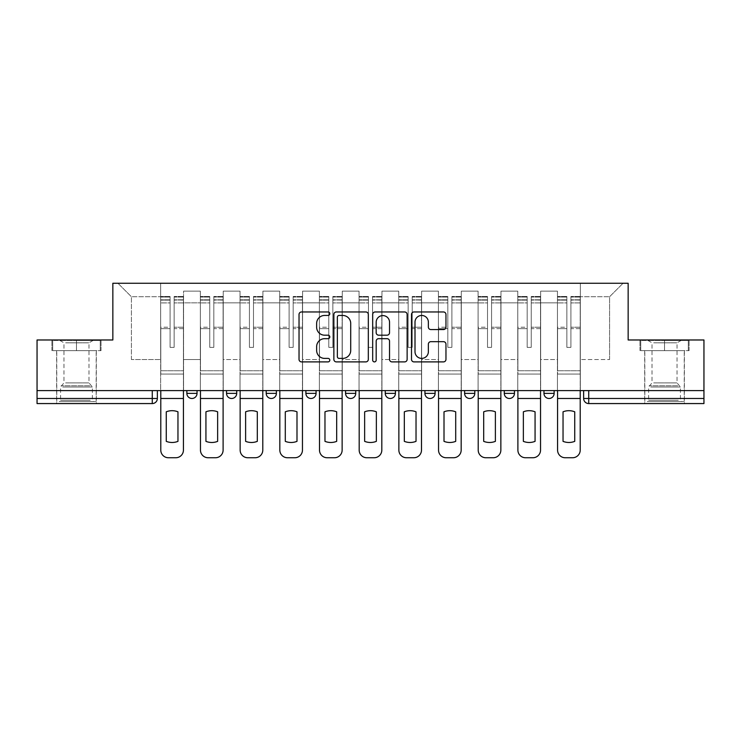 <?xml version="1.0" encoding="UTF-8"?>
<svg xmlns="http://www.w3.org/2000/svg" width="741" height="741" viewBox="0 0 741 741"><rect width="100%" height="100%" fill="white"/><g stroke="black" fill="none" stroke-linecap="round" stroke-linejoin="round"><path stroke-width="0.56" stroke-dasharray="3.71 2.78" d="M329.81 313.712A1.751 1.751 0 0 0 328.059 311.961L301.531 311.961A2.501 2.501 0 0 0 299.031 314.453L299.031 359.394A2.501 2.501 0 0 0 301.531 361.895L328.059 361.895A1.751 1.751 0 0 0 329.81 360.145A1.751 1.751 0 0 0 328.059 358.394L324.623 358.394A7.994 7.994 0 0 1 316.639 350.41L316.639 346.658A7.994 7.994 0 0 1 324.623 338.674L328.059 338.674A1.751 1.751 0 0 0 329.81 336.923A1.751 1.751 0 0 0 328.059 335.182L324.623 335.182A7.994 7.994 0 0 1 316.639 327.189L316.639 323.447A7.994 7.994 0 0 1 324.623 315.453L328.059 315.453A1.751 1.751 0 0 0 329.81 313.712M543.968 390.59L554.138 390.59L543.968 390.59L543.968 393.388A5.085 5.085 0 0 0 549.053 398.482A5.085 5.085 0 0 0 554.138 393.388L543.968 393.388M514.458 390.59L504.288 390.59L514.458 390.59L514.458 393.388A5.085 5.085 0 0 1 509.373 398.482A5.085 5.085 0 0 1 504.288 393.388L514.458 393.388M464.607 390.59L474.786 390.59L464.607 390.59L464.607 393.388A5.085 5.085 0 0 0 469.692 398.482A5.085 5.085 0 0 0 474.786 393.388L464.607 393.388M424.926 390.59L435.106 390.59L424.926 390.59M385.255 390.59L395.425 390.59L385.255 390.59M345.575 390.59L355.745 390.59L345.575 390.59L345.575 393.388L355.745 393.388M316.074 390.59L305.894 390.59L316.074 390.59L316.074 393.388A5.085 5.085 0 0 1 310.979 398.482A5.085 5.085 0 0 1 305.894 393.388L316.074 393.388M266.214 390.59L276.393 390.59L276.393 393.388L266.214 393.388L266.214 390.59L276.393 390.59M226.542 390.59L236.712 390.59L226.542 390.59L226.542 393.388L236.712 393.388A5.085 5.085 0 0 1 231.627 398.482M186.862 390.59L197.032 390.59L186.862 390.59L186.862 393.388L197.032 393.388A5.085 5.085 0 0 1 191.947 398.482M76.471 403.567L56.631 403.567L76.471 403.567M76.471 350.66L51.926 350.66L101.017 350.66L76.471 350.66L76.471 339.98L101.017 339.98L51.926 339.98L76.471 339.98L76.471 350.66L100.257 350.66L52.694 350.66L76.471 350.66L76.471 340.49L100.257 340.49L52.694 340.49L76.471 340.49L76.471 350.66M664.529 403.567L644.689 403.567L664.529 403.567M664.529 350.66L639.983 350.66L689.074 350.66L664.529 350.66L664.529 339.98L689.074 339.98L639.983 339.98L664.529 339.98L664.529 350.66L688.306 350.66L640.743 350.66L664.529 350.66L664.529 340.49L688.306 340.49L640.743 340.49L664.529 340.49L664.529 350.66M703.95 390.59L37.05 390.59L37.05 339.98L112.845 339.98L112.845 283.257L628.155 283.257L628.155 339.98L703.95 339.98L703.95 398.482L583.639 398.482A5.085 5.085 0 0 0 588.734 403.567L703.95 403.567L703.95 398.482M37.05 390.59L152.266 390.59L37.05 390.59L37.05 403.567L152.266 403.567L152.266 398.482L37.05 398.482M183.555 302.847L183.555 359.561L183.555 302.847L200.339 302.847L200.339 291.139L200.339 359.561L200.339 302.847L183.555 302.847M183.555 390.59L183.555 291.139L200.339 291.139L183.555 291.139L183.555 390.59L183.555 374.057L160.667 374.057L183.555 374.057L183.555 390.59L160.667 390.59L160.667 283.257L580.333 283.257L117.93 283.257L160.667 283.257L160.667 359.561L160.667 296.743L131.416 296.743L160.667 296.743L160.667 283.257L160.667 390.59L160.667 374.057L160.667 390.59L183.555 390.59M200.339 390.59L200.339 291.139L183.555 291.139L200.339 291.139L200.339 390.59L200.339 374.057L223.236 374.057L200.339 374.057L200.339 390.59L223.236 390.59L223.236 291.139L223.236 302.847L223.236 291.139L240.019 291.139L240.019 302.847L240.019 291.139L223.236 291.139L223.236 390.59L223.236 374.057L223.236 390.59L200.339 390.59M223.236 359.561L223.236 302.847L223.236 359.561L240.019 359.561L240.019 302.847L240.019 359.561L223.236 359.561M240.019 390.59L240.019 291.139L223.236 291.139L240.019 291.139L240.019 390.59L240.019 374.057L262.907 374.057L240.019 374.057L240.019 390.59L262.907 390.59L262.907 291.139L262.907 302.847L262.907 291.139L279.7 291.139L279.7 302.847L279.7 291.139L262.907 291.139L262.907 390.59L262.907 374.057L262.907 390.59L240.019 390.59M262.907 359.561L262.907 302.847L262.907 359.561L279.7 359.561L279.7 302.847L279.7 359.561L262.907 359.561M279.7 390.59L279.7 291.139L262.907 291.139L279.7 291.139L279.7 390.59L279.7 374.057L302.587 374.057L279.7 374.057L279.7 390.59L302.587 390.59L302.587 291.139L302.587 302.847L302.587 291.139L319.38 291.139L319.38 302.847L319.38 291.139L302.587 291.139L302.587 390.59L302.587 374.057L302.587 390.59L279.7 390.59M302.587 359.561L302.587 302.847L302.587 359.561L319.38 359.561L319.38 302.847L319.38 359.561L302.587 359.561M319.38 390.59L319.38 291.139L302.587 291.139L319.38 291.139L319.38 390.59L319.38 374.057L342.268 374.057L319.38 374.057L319.38 390.59L342.268 390.59L342.268 291.139L342.268 302.847L342.268 291.139L359.052 291.139L359.052 302.847L359.052 291.139L342.268 291.139L342.268 390.59L342.268 374.057L342.268 390.59L319.38 390.59M342.268 359.561L342.268 302.847L342.268 359.561L359.052 359.561L359.052 302.847L359.052 359.561L342.268 359.561M359.052 390.59L359.052 291.139L342.268 291.139L359.052 291.139L359.052 390.59L359.052 374.057L381.948 374.057L359.052 374.057L359.052 390.59L381.948 390.59L381.948 291.139L381.948 302.847L381.948 291.139L398.732 291.139L398.732 302.847L398.732 291.139L381.948 291.139L381.948 390.59L381.948 374.057L381.948 390.59L359.052 390.59M381.948 359.561L381.948 302.847L381.948 359.561L398.732 359.561L398.732 302.847L398.732 359.561L381.948 359.561M398.732 390.59L398.732 291.139L381.948 291.139L398.732 291.139L398.732 390.59L398.732 374.057L421.62 374.057L398.732 374.057L398.732 390.59L421.62 390.59L421.62 291.139L421.62 302.847L421.62 291.139L438.413 291.139L438.413 302.847L438.413 291.139L421.62 291.139L421.62 390.59L421.62 374.057L421.62 390.59L398.732 390.59M421.62 359.561L421.62 302.847L421.62 359.561L438.413 359.561L438.413 302.847L438.413 359.561L421.62 359.561M438.413 390.59L438.413 291.139L421.62 291.139L438.413 291.139L438.413 390.59L438.413 374.057L461.3 374.057L438.413 374.057L438.413 390.59L461.3 390.59L461.3 291.139L461.3 302.847L461.3 291.139L478.093 291.139L478.093 302.847L478.093 291.139L461.3 291.139L461.3 390.59L461.3 374.057L461.3 390.59L438.413 390.59M461.3 359.561L461.3 302.847L461.3 359.561L478.093 359.561L478.093 302.847L478.093 359.561L461.3 359.561M478.093 390.59L478.093 291.139L461.3 291.139L478.093 291.139L478.093 390.59L478.093 374.057L500.981 374.057L478.093 374.057L478.093 390.59L500.981 390.59L500.981 291.139L500.981 302.847L500.981 291.139L517.764 291.139L517.764 302.847L517.764 291.139L500.981 291.139L500.981 390.59L500.981 374.057L500.981 390.59L478.093 390.59M500.981 359.561L500.981 302.847L500.981 359.561L517.764 359.561L517.764 302.847L517.764 359.561L500.981 359.561M517.764 390.59L517.764 291.139L500.981 291.139L517.764 291.139L517.764 390.59L517.764 374.057L540.661 374.057L517.764 374.057L517.764 390.59L540.661 390.59L540.661 291.139L540.661 302.847L540.661 291.139L557.445 291.139L557.445 302.847L557.445 291.139L540.661 291.139L540.661 390.59L540.661 374.057L540.661 390.59L517.764 390.59M540.661 359.561L540.661 302.847L540.661 359.561L557.445 359.561L557.445 302.847L557.445 359.561L540.661 359.561M557.445 390.59L557.445 291.139L540.661 291.139L557.445 291.139L557.445 390.59L557.445 374.057L580.333 374.057L557.445 374.057L557.445 390.59L580.333 390.59L580.333 283.257L623.07 283.257L580.333 283.257L580.333 296.743L609.584 296.743L580.333 296.743L580.333 359.561L580.333 283.257L580.333 390.59L557.445 390.59L580.333 390.59L580.333 374.057L580.333 390.59L557.445 390.59M183.555 359.561L200.339 359.561L183.555 359.561M131.416 359.561L131.416 296.743L131.416 359.561L160.667 359.561L131.416 359.561M609.584 359.561L609.584 296.743L623.07 283.257L609.584 296.743L609.584 359.561L580.333 359.561L609.584 359.561M588.734 390.59L583.639 390.59L588.734 390.59L588.734 403.567M152.266 390.59L157.361 390.59L152.266 390.59L152.266 398.482L157.361 398.482M395.425 393.388L385.255 393.388A5.085 5.085 0 0 0 390.34 398.482M435.106 393.388A5.085 5.085 0 0 1 430.021 398.482A5.085 5.085 0 0 1 424.926 393.388L435.106 393.388M117.93 283.257L131.416 296.743L117.93 283.257M101.017 350.66L101.017 339.98L101.017 350.66M51.926 350.66L51.926 339.98L51.926 350.66M689.074 350.66L689.074 339.98L689.074 350.66M639.983 350.66L639.983 339.98L639.983 350.66M368.314 359.394L368.314 314.453A2.501 2.501 0 0 0 365.822 311.961L336.358 311.961A2.501 2.501 0 0 0 333.867 314.453L333.867 359.394A2.501 2.501 0 0 0 336.358 361.895L365.822 361.895A2.501 2.501 0 0 0 368.314 359.394M339.109 315.453A1.751 1.751 0 0 0 337.359 317.204L337.359 356.653A1.751 1.751 0 0 0 339.109 358.394L342.722 358.394A7.994 7.994 0 0 0 350.715 350.41L350.715 323.447A7.994 7.994 0 0 0 342.722 315.453L339.109 315.453M375.178 311.961L404.642 311.961A2.501 2.501 0 0 1 407.133 314.453L407.133 359.394A2.501 2.501 0 0 1 404.642 361.895L392.035 361.895A2.501 2.501 0 0 1 389.534 359.394L389.534 341.175A2.501 2.501 0 0 0 387.043 338.674L378.679 338.674A2.501 2.501 0 0 0 376.178 341.175L376.178 360.145A1.751 1.751 0 0 1 374.437 361.895A1.751 1.751 0 0 1 372.686 360.145L372.686 314.453A2.501 2.501 0 0 1 375.178 311.961M389.534 322.261A6.678 6.678 0 0 0 382.856 315.583A6.678 6.678 0 0 0 376.178 322.261L376.178 332.681A2.501 2.501 0 0 0 378.679 335.182L387.043 335.182A2.501 2.501 0 0 0 389.534 332.681L389.534 322.261M430.854 329.56L443.461 329.56A2.501 2.501 0 0 0 445.962 327.068L445.962 314.453A2.501 2.501 0 0 0 443.461 311.961L414.006 311.961A2.501 2.501 0 0 0 411.505 314.453L411.505 359.394A2.501 2.501 0 0 0 414.006 361.895L443.461 361.895A2.501 2.501 0 0 0 445.962 359.394L445.962 344.167A2.501 2.501 0 0 0 443.461 341.666L430.854 341.666A2.501 2.501 0 0 0 428.363 344.167L428.363 351.716A6.678 6.678 0 0 1 421.685 358.394A6.678 6.678 0 0 1 415.006 351.716L415.006 322.131A6.678 6.678 0 0 1 421.685 315.453A6.678 6.678 0 0 1 428.363 322.131L428.363 327.068A2.501 2.501 0 0 0 430.854 329.56M183.425 390.59L183.425 299.79L174.144 300.142L174.144 315.055L174.144 296.483L174.144 347.353L170.078 347.353L170.078 299.79L170.078 327.216L160.788 327.216L160.788 374.057L160.788 327.216L170.078 327.216L170.078 296.483L170.078 328.652L160.788 328.652L160.788 370.75L160.788 328.652L170.078 328.652L170.078 296.483L170.078 347.353L174.144 347.353L174.144 299.79L183.425 300.142L183.425 315.055L183.425 296.483L183.425 450.111A7.632 7.632 -30.3 0 1 175.793 457.743L168.42 457.743A7.632 7.632 149.7 0 1 160.788 450.111L160.788 390.59M183.425 328.652L174.144 328.652L174.144 347.353L174.144 328.652L183.425 328.652L183.425 370.75L160.788 370.75L183.425 370.75L183.425 328.652M160.788 300.012L170.078 300.012L160.788 300.012M177.96 441.358A15.774 15.774 -30.3 0 1 166.262 441.358L166.262 411.811A15.774 15.774 149.7 0 1 177.96 411.811L177.96 441.358M160.788 296.928L170.078 296.928L160.788 296.928M170.078 328.652L170.078 347.353L170.078 328.652M174.144 347.353L170.078 347.353L170.078 302.912L160.788 302.912L170.078 302.912L160.788 302.912L170.078 302.912L170.078 347.353L174.144 347.353L174.144 302.912L174.144 347.353L170.078 347.353L174.144 347.353L174.144 327.216L174.144 347.353L170.078 347.353L170.078 327.216L170.078 347.353L174.144 347.353M183.425 398.482L183.425 302.912L183.425 398.482L160.788 398.482M183.425 327.216L174.144 327.216L183.425 327.216L183.425 374.057L160.788 374.057L183.425 374.057L183.425 327.216M61.605 401.529L93.644 401.529L61.605 401.529M90.245 400.26L60.577 400.26L90.245 400.26M62.161 340.49L93.005 340.49L62.161 340.49M65.634 342.805L88.994 342.805L65.634 342.805M65.634 382.893L88.994 382.893L65.634 382.893M59.4 401.529L96.182 401.529L59.4 401.529M59.4 350.66L96.182 350.66L59.4 350.66M100.257 350.66L100.257 340.49L100.257 350.66M52.694 350.66L52.694 340.49L52.694 350.66M649.653 401.529L681.692 401.529L649.653 401.529M678.293 400.26L648.625 400.26L678.293 400.26M650.209 340.49L681.062 340.49L650.209 340.49M653.682 342.805L677.042 342.805L653.682 342.805M653.682 382.893L677.042 382.893L653.682 382.893M647.458 401.529L684.239 401.529L647.458 401.529M647.458 350.66L684.239 350.66L647.458 350.66M688.306 350.66L688.306 340.49L688.306 350.66M640.743 350.66L640.743 340.49L640.743 350.66M223.106 390.59L223.106 299.79L213.825 300.142L213.825 315.055L213.825 296.483L213.825 347.353L209.749 347.353L209.749 299.79L209.749 327.216L200.468 327.216L200.468 374.057L200.468 327.216L209.749 327.216L209.749 296.483L209.749 328.652L200.468 328.652L200.468 370.75L200.468 328.652L209.749 328.652L209.749 296.483L209.749 347.353L213.825 347.353L213.825 299.79L223.106 300.142L223.106 315.055L223.106 296.483L223.106 450.111A7.632 7.632 -30.3 0 1 215.474 457.743L208.101 457.743A7.632 7.632 149.7 0 1 200.468 450.111L200.468 390.59M223.106 328.652L213.825 328.652L213.825 347.353L213.825 328.652L223.106 328.652L223.106 370.75L200.468 370.75L223.106 370.75L223.106 328.652M200.468 300.012L209.749 300.012L200.468 300.012M217.641 441.358A15.774 15.774 -30.3 0 1 205.933 441.358L205.933 411.811A15.774 15.774 149.7 0 1 217.641 411.811L217.641 441.358M200.468 296.928L209.749 296.928L200.468 296.928M209.749 328.652L209.749 347.353L209.749 328.652M213.825 347.353L209.749 347.353L209.749 302.912L200.468 302.912L209.749 302.912L200.468 302.912L209.749 302.912L209.749 347.353L213.825 347.353L213.825 302.912L213.825 347.353L209.749 347.353L213.825 347.353L213.825 327.216L213.825 347.353L209.749 347.353L209.749 327.216L209.749 347.353L213.825 347.353M223.106 398.482L223.106 302.912L223.106 398.482L200.468 398.482M223.106 327.216L213.825 327.216L223.106 327.216L223.106 374.057L200.468 374.057L223.106 374.057L223.106 327.216M262.786 390.59L262.786 299.79L253.496 300.142L253.496 315.055L253.496 296.483L253.496 347.353L249.43 347.353L249.43 299.79L249.43 327.216L240.149 327.216L240.149 374.057L240.149 327.216L249.43 327.216L249.43 296.483L249.43 328.652L240.149 328.652L240.149 370.75L240.149 328.652L249.43 328.652L249.43 296.483L249.43 347.353L253.496 347.353L253.496 299.79L262.786 300.142L262.786 315.055L262.786 296.483L262.786 450.111A7.632 7.632 -30.3 0 1 255.154 457.743L247.781 457.743A7.632 7.632 149.7 0 1 240.149 450.111L240.149 390.59M262.786 328.652L253.496 328.652L253.496 347.353L253.496 328.652L262.786 328.652L262.786 370.75L240.149 370.75L262.786 370.75L262.786 328.652M240.149 300.012L249.43 300.012L240.149 300.012M257.312 441.358A15.774 15.774 -30.3 0 1 245.614 441.358L245.614 411.811A15.774 15.774 149.7 0 1 257.312 411.811L257.312 441.358M240.149 296.928L249.43 296.928L240.149 296.928M249.43 328.652L249.43 347.353L249.43 328.652M253.496 347.353L249.43 347.353L249.43 302.912L240.149 302.912L249.43 302.912L240.149 302.912L249.43 302.912L249.43 347.353L253.496 347.353L253.496 302.912L253.496 347.353L249.43 347.353L253.496 347.353L253.496 327.216L253.496 347.353L249.43 347.353L249.43 327.216L249.43 347.353L253.496 347.353M262.786 398.482L262.786 302.912L262.786 398.482L240.149 398.482M262.786 327.216L253.496 327.216L262.786 327.216L262.786 374.057L240.149 374.057L262.786 374.057L262.786 327.216M302.458 390.59L302.458 299.79L293.177 300.142L293.177 315.055L293.177 296.483L293.177 347.353L289.11 347.353L289.11 299.79L289.11 327.216L279.829 327.216L279.829 374.057L279.829 327.216L289.11 327.216L289.11 296.483L289.11 328.652L279.829 328.652L279.829 370.75L279.829 328.652L289.11 328.652L289.11 296.483L289.11 347.353L293.177 347.353L293.177 299.79L302.458 300.142L302.458 315.055L302.458 296.483L302.458 450.111A7.632 7.632 -30.3 0 1 294.835 457.743L287.452 457.743A7.632 7.632 149.7 0 1 279.829 450.111L279.829 390.59M302.458 328.652L293.177 328.652L293.177 347.353L293.177 328.652L302.458 328.652L302.458 370.75L279.829 370.75L302.458 370.75L302.458 328.652M279.829 300.012L289.11 300.012L279.829 300.012M296.993 441.358A15.774 15.774 -30.3 0 1 285.294 441.358L285.294 411.811A15.774 15.774 149.7 0 1 296.993 411.811L296.993 441.358M279.829 296.928L289.11 296.928L279.829 296.928M289.11 328.652L289.11 347.353L289.11 328.652M293.177 347.353L289.11 347.353L289.11 302.912L279.829 302.912L289.11 302.912L279.829 302.912L289.11 302.912L289.11 347.353L293.177 347.353L293.177 302.912L293.177 347.353L289.11 347.353L293.177 347.353L293.177 327.216L293.177 347.353L289.11 347.353L289.11 327.216L289.11 347.353L293.177 347.353M302.458 398.482L302.458 302.912L302.458 398.482L279.829 398.482M302.458 327.216L293.177 327.216L302.458 327.216L302.458 374.057L279.829 374.057L302.458 374.057L302.458 327.216M342.138 390.59L342.138 299.79L332.857 300.142L332.857 315.055L332.857 296.483L332.857 347.353L328.791 347.353L328.791 299.79L328.791 327.216L319.501 327.216L319.501 374.057L319.501 327.216L328.791 327.216L328.791 296.483L328.791 328.652L319.501 328.652L319.501 370.75L319.501 328.652L328.791 328.652L328.791 296.483L328.791 347.353L332.857 347.353L332.857 299.79L342.138 300.142L342.138 315.055L342.138 296.483L342.138 450.111A7.632 7.632 -30.3 0 1 334.506 457.743L327.133 457.743A7.632 7.632 149.7 0 1 319.501 450.111L319.501 390.59M342.138 328.652L332.857 328.652L332.857 347.353L332.857 328.652L342.138 328.652L342.138 370.75L319.501 370.75L342.138 370.75L342.138 328.652M319.501 300.012L328.791 300.012L319.501 300.012M336.673 441.358A15.774 15.774 -30.3 0 1 324.975 441.358L324.975 411.811A15.774 15.774 149.7 0 1 336.673 411.811L336.673 441.358M319.501 296.928L328.791 296.928L319.501 296.928M328.791 328.652L328.791 347.353L328.791 328.652M332.857 347.353L328.791 347.353L328.791 302.912L319.501 302.912L328.791 302.912L319.501 302.912L328.791 302.912L328.791 347.353L332.857 347.353L332.857 302.912L332.857 347.353L328.791 347.353L332.857 347.353L332.857 327.216L332.857 347.353L328.791 347.353L328.791 327.216L328.791 347.353L332.857 347.353M342.138 398.482L342.138 302.912L342.138 398.482L319.501 398.482M342.138 327.216L332.857 327.216L342.138 327.216L342.138 374.057L319.501 374.057L342.138 374.057L342.138 327.216M381.819 390.59L381.819 299.79L372.538 300.142L372.538 315.055L372.538 296.483L372.538 347.353L368.462 347.353L368.462 299.79L368.462 327.216L359.181 327.216L359.181 374.057L359.181 327.216L368.462 327.216L368.462 296.483L368.462 328.652L359.181 328.652L359.181 370.75L359.181 328.652L368.462 328.652L368.462 296.483L368.462 347.353L372.538 347.353L372.538 299.79L381.819 300.142L381.819 315.055L381.819 296.483L381.819 450.111A7.632 7.632 -30.3 0 1 374.186 457.743L366.814 457.743A7.632 7.632 149.7 0 1 359.181 450.111L359.181 390.59M381.819 328.652L372.538 328.652L372.538 347.353L372.538 328.652L381.819 328.652L381.819 370.75L359.181 370.75L381.819 370.75L381.819 328.652M359.181 300.012L368.462 300.012L359.181 300.012M376.354 441.358A15.774 15.774 -30.3 0 1 364.646 441.358L364.646 411.811A15.774 15.774 149.7 0 1 376.354 411.811L376.354 441.358M359.181 296.928L368.462 296.928L359.181 296.928M368.462 328.652L368.462 347.353L368.462 328.652M372.538 347.353L368.462 347.353L368.462 302.912L359.181 302.912L368.462 302.912L359.181 302.912L368.462 302.912L368.462 347.353L372.538 347.353L372.538 302.912L372.538 347.353L368.462 347.353L372.538 347.353L372.538 327.216L372.538 347.353L368.462 347.353L368.462 327.216L368.462 347.353L372.538 347.353M381.819 398.482L381.819 302.912L381.819 398.482L359.181 398.482M381.819 327.216L372.538 327.216L381.819 327.216L381.819 374.057L359.181 374.057L381.819 374.057L381.819 327.216M421.499 390.59L421.499 299.79L412.209 300.142L412.209 315.055L412.209 296.483L412.209 347.353L408.143 347.353L408.143 299.79L408.143 327.216L398.862 327.216L398.862 374.057L398.862 327.216L408.143 327.216L408.143 296.483L408.143 328.652L398.862 328.652L398.862 370.75L398.862 328.652L408.143 328.652L408.143 296.483L408.143 347.353L412.209 347.353L412.209 299.79L421.499 300.142L421.499 315.055L421.499 296.483L421.499 450.111A7.632 7.632 -30.3 0 1 413.867 457.743L406.494 457.743A7.632 7.632 149.7 0 1 398.862 450.111L398.862 390.59M421.499 328.652L412.209 328.652L412.209 347.353L412.209 328.652L421.499 328.652L421.499 370.75L398.862 370.75L421.499 370.75L421.499 328.652M398.862 300.012L408.143 300.012L398.862 300.012M416.025 441.358A15.774 15.774 -30.3 0 1 404.327 441.358L404.327 411.811A15.774 15.774 149.7 0 1 416.025 411.811L416.025 441.358M398.862 296.928L408.143 296.928L398.862 296.928M408.143 328.652L408.143 347.353L408.143 328.652M412.209 347.353L408.143 347.353L408.143 302.912L398.862 302.912L408.143 302.912L398.862 302.912L408.143 302.912L408.143 347.353L412.209 347.353L412.209 302.912L412.209 347.353L408.143 347.353L412.209 347.353L412.209 327.216L412.209 347.353L408.143 347.353L408.143 327.216L408.143 347.353L412.209 347.353M421.499 398.482L421.499 302.912L421.499 398.482L398.862 398.482M421.499 327.216L412.209 327.216L421.499 327.216L421.499 374.057L398.862 374.057L421.499 374.057L421.499 327.216M461.171 390.59L461.171 299.79L451.89 300.142L451.89 315.055L451.89 296.483L451.89 347.353L447.823 347.353L447.823 299.79L447.823 327.216L438.542 327.216L438.542 374.057L438.542 327.216L447.823 327.216L447.823 296.483L447.823 328.652L438.542 328.652L438.542 370.75L438.542 328.652L447.823 328.652L447.823 296.483L447.823 347.353L451.89 347.353L451.89 299.79L461.171 300.142L461.171 315.055L461.171 296.483L461.171 450.111A7.632 7.632 -30.3 0 1 453.548 457.743L446.165 457.743A7.632 7.632 149.7 0 1 438.542 450.111L438.542 390.59M461.171 328.652L451.89 328.652L451.89 347.353L451.89 328.652L461.171 328.652L461.171 370.75L438.542 370.75L461.171 370.75L461.171 328.652M438.542 300.012L447.823 300.012L438.542 300.012M455.706 441.358A15.774 15.774 -30.3 0 1 444.007 441.358L444.007 411.811A15.774 15.774 149.7 0 1 455.706 411.811L455.706 441.358M438.542 296.928L447.823 296.928L438.542 296.928M447.823 328.652L447.823 347.353L447.823 328.652M451.89 347.353L447.823 347.353L447.823 302.912L438.542 302.912L447.823 302.912L438.542 302.912L447.823 302.912L447.823 347.353L451.89 347.353L451.89 302.912L451.89 347.353L447.823 347.353L451.89 347.353L451.89 327.216L451.89 347.353L447.823 347.353L447.823 327.216L447.823 347.353L451.89 347.353M461.171 398.482L461.171 302.912L461.171 398.482L438.542 398.482M461.171 327.216L451.89 327.216L461.171 327.216L461.171 374.057L438.542 374.057L461.171 374.057L461.171 327.216M500.851 390.59L500.851 299.79L491.57 300.142L491.57 315.055L491.57 296.483L491.57 347.353L487.504 347.353L487.504 299.79L487.504 327.216L478.214 327.216L478.214 374.057L478.214 327.216L487.504 327.216L487.504 296.483L487.504 328.652L478.214 328.652L478.214 370.75L478.214 328.652L487.504 328.652L487.504 296.483L487.504 347.353L491.57 347.353L491.57 299.79L500.851 300.142L500.851 315.055L500.851 296.483L500.851 450.111A7.632 7.632 -30.3 0 1 493.219 457.743L485.846 457.743A7.632 7.632 149.7 0 1 478.214 450.111L478.214 390.59M500.851 328.652L491.57 328.652L491.57 347.353L491.57 328.652L500.851 328.652L500.851 370.75L478.214 370.75L500.851 370.75L500.851 328.652M478.214 300.012L487.504 300.012L478.214 300.012M495.386 441.358A15.774 15.774 -30.3 0 1 483.688 441.358L483.688 411.811A15.774 15.774 149.7 0 1 495.386 411.811L495.386 441.358M478.214 296.928L487.504 296.928L478.214 296.928M487.504 328.652L487.504 347.353L487.504 328.652M491.57 347.353L487.504 347.353L487.504 302.912L478.214 302.912L487.504 302.912L478.214 302.912L487.504 302.912L487.504 347.353L491.57 347.353L491.57 302.912L491.57 347.353L487.504 347.353L491.57 347.353L491.57 327.216L491.57 347.353L487.504 347.353L487.504 327.216L487.504 347.353L491.57 347.353M500.851 398.482L500.851 302.912L500.851 398.482L478.214 398.482M500.851 327.216L491.57 327.216L500.851 327.216L500.851 374.057L478.214 374.057L500.851 374.057L500.851 327.216M540.532 390.59L540.532 299.79L531.251 300.142L531.251 315.055L531.251 296.483L531.251 347.353L527.175 347.353L527.175 299.79L527.175 327.216L517.894 327.216L517.894 374.057L517.894 327.216L527.175 327.216L527.175 296.483L527.175 328.652L517.894 328.652L517.894 370.75L517.894 328.652L527.175 328.652L527.175 296.483L527.175 347.353L531.251 347.353L531.251 299.79L540.532 300.142L540.532 315.055L540.532 296.483L540.532 450.111A7.632 7.632 -30.3 0 1 532.899 457.743L525.526 457.743A7.632 7.632 149.7 0 1 517.894 450.111L517.894 390.59M540.532 328.652L531.251 328.652L531.251 347.353L531.251 328.652L540.532 328.652L540.532 370.75L517.894 370.75L540.532 370.75L540.532 328.652M517.894 300.012L527.175 300.012L517.894 300.012M535.067 441.358A15.774 15.774 -30.3 0 1 523.359 441.358L523.359 411.811A15.774 15.774 149.7 0 1 535.067 411.811L535.067 441.358M517.894 296.928L527.175 296.928L517.894 296.928M527.175 328.652L527.175 347.353L527.175 328.652M531.251 347.353L527.175 347.353L527.175 302.912L517.894 302.912L527.175 302.912L517.894 302.912L527.175 302.912L527.175 347.353L531.251 347.353L531.251 302.912L531.251 347.353L527.175 347.353L531.251 347.353L531.251 327.216L531.251 347.353L527.175 347.353L527.175 327.216L527.175 347.353L531.251 347.353M540.532 398.482L540.532 302.912L540.532 398.482L517.894 398.482M540.532 327.216L531.251 327.216L540.532 327.216L540.532 374.057L517.894 374.057L540.532 374.057L540.532 327.216M580.212 390.59L580.212 299.79L570.922 300.142L570.922 315.055L570.922 296.483L570.922 347.353L566.856 347.353L566.856 299.79L566.856 327.216L557.575 327.216L557.575 374.057L557.575 327.216L566.856 327.216L566.856 296.483L566.856 328.652L557.575 328.652L557.575 370.75L557.575 328.652L566.856 328.652L566.856 296.483L566.856 347.353L570.922 347.353L570.922 299.79L580.212 300.142L580.212 315.055L580.212 296.483L580.212 450.111A7.632 7.632 -30.3 0 1 572.58 457.743L565.207 457.743A7.632 7.632 149.7 0 1 557.575 450.111L557.575 390.59M580.212 328.652L570.922 328.652L570.922 347.353L570.922 328.652L580.212 328.652L580.212 370.75L557.575 370.75L580.212 370.75L580.212 328.652M557.575 300.012L566.856 300.012L557.575 300.012M574.738 441.358A15.774 15.774 -30.3 0 1 563.04 441.358L563.04 411.811A15.774 15.774 149.7 0 1 574.738 411.811L574.738 441.358M557.575 296.928L566.856 296.928L557.575 296.928M566.856 328.652L566.856 347.353L566.856 328.652M570.922 347.353L566.856 347.353L566.856 302.912L557.575 302.912L566.856 302.912L557.575 302.912L566.856 302.912L566.856 347.353L570.922 347.353L570.922 302.912L570.922 347.353L566.856 347.353L570.922 347.353L570.922 327.216L570.922 347.353L566.856 347.353L566.856 327.216L566.856 347.353L570.922 347.353M580.212 398.482L580.212 302.912L580.212 398.482L557.575 398.482M580.212 327.216L570.922 327.216L580.212 327.216L580.212 374.057L557.575 374.057L580.212 374.057L580.212 327.216M557.445 302.847L540.661 302.847L557.445 302.847M517.764 302.847L500.981 302.847L517.764 302.847M478.093 302.847L461.3 302.847L478.093 302.847M438.413 302.847L421.62 302.847L438.413 302.847M398.732 302.847L381.948 302.847L398.732 302.847M359.052 302.847L342.268 302.847L359.052 302.847M319.38 302.847L302.587 302.847L319.38 302.847M279.7 302.847L262.907 302.847L279.7 302.847M240.019 302.847L223.236 302.847L240.019 302.847M170.078 300.142L160.788 300.142L170.078 300.142M183.425 296.928L174.144 296.928L183.425 296.928M183.425 302.912L174.144 302.912L183.425 302.912M170.078 297.067L160.788 297.067L170.078 297.067M183.425 297.067L174.144 297.067L183.425 297.067M183.425 300.012L174.144 300.012L183.425 300.012M62.707 387.006L92.375 387.006L62.707 387.006M89.791 385.746L61.095 385.746L89.791 385.746M650.755 387.006L680.423 387.006L650.755 387.006M677.839 385.746L649.153 385.746L677.839 385.746M209.749 300.142L200.468 300.142L209.749 300.142M223.106 296.928L213.825 296.928L223.106 296.928M223.106 302.912L213.825 302.912L223.106 302.912M209.749 297.067L200.468 297.067L209.749 297.067M223.106 297.067L213.825 297.067L223.106 297.067M223.106 300.012L213.825 300.012L223.106 300.012M249.43 300.142L240.149 300.142L249.43 300.142M262.786 296.928L253.496 296.928L262.786 296.928M262.786 302.912L253.496 302.912L262.786 302.912M249.43 297.067L240.149 297.067L249.43 297.067M262.786 297.067L253.496 297.067L262.786 297.067M262.786 300.012L253.496 300.012L262.786 300.012M289.11 300.142L279.829 300.142L289.11 300.142M302.458 296.928L293.177 296.928L302.458 296.928M302.458 302.912L293.177 302.912L302.458 302.912M289.11 297.067L279.829 297.067L289.11 297.067M302.458 297.067L293.177 297.067L302.458 297.067M302.458 300.012L293.177 300.012L302.458 300.012M328.791 300.142L319.501 300.142L328.791 300.142M342.138 296.928L332.857 296.928L342.138 296.928M342.138 302.912L332.857 302.912L342.138 302.912M328.791 297.067L319.501 297.067L328.791 297.067M342.138 297.067L332.857 297.067L342.138 297.067M342.138 300.012L332.857 300.012L342.138 300.012M368.462 300.142L359.181 300.142L368.462 300.142M381.819 296.928L372.538 296.928L381.819 296.928M381.819 302.912L372.538 302.912L381.819 302.912M368.462 297.067L359.181 297.067L368.462 297.067M381.819 297.067L372.538 297.067L381.819 297.067M381.819 300.012L372.538 300.012L381.819 300.012M408.143 300.142L398.862 300.142L408.143 300.142M421.499 296.928L412.209 296.928L421.499 296.928M421.499 302.912L412.209 302.912L421.499 302.912M408.143 297.067L398.862 297.067L408.143 297.067M421.499 297.067L412.209 297.067L421.499 297.067M421.499 300.012L412.209 300.012L421.499 300.012M447.823 300.142L438.542 300.142L447.823 300.142M461.171 296.928L451.89 296.928L461.171 296.928M461.171 302.912L451.89 302.912L461.171 302.912M447.823 297.067L438.542 297.067L447.823 297.067M461.171 297.067L451.89 297.067L461.171 297.067M461.171 300.012L451.89 300.012L461.171 300.012M487.504 300.142L478.214 300.142L487.504 300.142M500.851 296.928L491.57 296.928L500.851 296.928M500.851 302.912L491.57 302.912L500.851 302.912M487.504 297.067L478.214 297.067L487.504 297.067M500.851 297.067L491.57 297.067L500.851 297.067M500.851 300.012L491.57 300.012L500.851 300.012M527.175 300.142L517.894 300.142L527.175 300.142M540.532 296.928L531.251 296.928L540.532 296.928M540.532 302.912L531.251 302.912L540.532 302.912M527.175 297.067L517.894 297.067L527.175 297.067M540.532 297.067L531.251 297.067L540.532 297.067M540.532 300.012L531.251 300.012L540.532 300.012M566.856 300.142L557.575 300.142L566.856 300.142M580.212 296.928L570.922 296.928L580.212 296.928M580.212 302.912L570.922 302.912L580.212 302.912M566.856 297.067L557.575 297.067L566.856 297.067M580.212 297.067L570.922 297.067L580.212 297.067M580.212 300.012L570.922 300.012L580.212 300.012M56.631 350.66L56.631 403.567M644.689 350.66L644.689 403.567M684.369 350.66L684.369 403.567M96.311 350.66L96.311 403.567M183.425 296.483L174.144 296.483L183.425 296.483M170.078 299.79L160.788 299.79L170.078 299.79M170.078 296.483L160.788 296.483L170.078 296.483M183.425 299.79L174.144 299.79L183.425 299.79M93.005 340.49L88.994 342.805L88.994 382.893L92.375 387.006L92.375 400.26L93.644 401.529M56.761 401.529L56.761 350.66M96.182 401.529L96.182 350.66M59.938 340.49L63.958 342.805L63.958 382.893L60.577 387.006L60.577 400.26L59.308 401.529M681.062 340.49L677.042 342.805L677.042 382.893L680.423 387.006L680.423 400.26L681.692 401.529M644.818 401.529L644.818 350.66M684.239 401.529L684.239 350.66M647.995 340.49L652.006 342.805L652.006 382.893L648.625 387.006L648.625 400.26L647.356 401.529M223.106 296.483L213.825 296.483L223.106 296.483M209.749 299.79L200.468 299.79L209.749 299.79M209.749 296.483L200.468 296.483L209.749 296.483M223.106 299.79L213.825 299.79L223.106 299.79M262.786 296.483L253.496 296.483L262.786 296.483M249.43 299.79L240.149 299.79L249.43 299.79M249.43 296.483L240.149 296.483L249.43 296.483M262.786 299.79L253.496 299.79L262.786 299.79M302.458 296.483L293.177 296.483L302.458 296.483M289.11 299.79L279.829 299.79L289.11 299.79M289.11 296.483L279.829 296.483L289.11 296.483M302.458 299.79L293.177 299.79L302.458 299.79M342.138 296.483L332.857 296.483L342.138 296.483M328.791 299.79L319.501 299.79L328.791 299.79M328.791 296.483L319.501 296.483L328.791 296.483M342.138 299.79L332.857 299.79L342.138 299.79M381.819 296.483L372.538 296.483L381.819 296.483M368.462 299.79L359.181 299.79L368.462 299.79M368.462 296.483L359.181 296.483L368.462 296.483M381.819 299.79L372.538 299.79L381.819 299.79M421.499 296.483L412.209 296.483L421.499 296.483M408.143 299.79L398.862 299.79L408.143 299.79M408.143 296.483L398.862 296.483L408.143 296.483M421.499 299.79L412.209 299.79L421.499 299.79M461.171 296.483L451.89 296.483L461.171 296.483M447.823 299.79L438.542 299.79L447.823 299.79M447.823 296.483L438.542 296.483L447.823 296.483M461.171 299.79L451.89 299.79L461.171 299.79M500.851 296.483L491.57 296.483L500.851 296.483M487.504 299.79L478.214 299.79L487.504 299.79M487.504 296.483L478.214 296.483L487.504 296.483M500.851 299.79L491.57 299.79L500.851 299.79M540.532 296.483L531.251 296.483L540.532 296.483M527.175 299.79L517.894 299.79L527.175 299.79M527.175 296.483L517.894 296.483L527.175 296.483M540.532 299.79L531.251 299.79L540.532 299.79M580.212 296.483L570.922 296.483L580.212 296.483M566.856 299.79L557.575 299.79L566.856 299.79M566.856 296.483L557.575 296.483L566.856 296.483M580.212 299.79L570.922 299.79L580.212 299.79"/><path stroke-width="1.11" d="M329.81 313.712A1.751 1.751 0 0 0 328.059 311.961L301.531 311.961A2.501 2.501 0 0 0 299.031 314.453L299.031 359.394A2.501 2.501 0 0 0 301.531 361.895L328.059 361.895A1.751 1.751 0 0 0 329.81 360.145A1.751 1.751 0 0 0 328.059 358.394L324.623 358.394A7.994 7.994 0 0 1 316.639 350.41L316.639 346.658A7.994 7.994 0 0 1 324.623 338.674L328.059 338.674A1.751 1.751 0 0 0 329.81 336.923A1.751 1.751 0 0 0 328.059 335.182L324.623 335.182A7.994 7.994 0 0 1 316.639 327.189L316.639 323.447A7.994 7.994 0 0 1 324.623 315.453L328.059 315.453A1.751 1.751 0 0 0 329.81 313.712M504.288 390.59L504.288 393.388L514.458 393.388A5.085 5.085 0 0 1 509.373 398.482A5.085 5.085 0 0 1 504.288 393.388L504.288 390.59M424.926 390.59L424.926 393.388L435.106 393.388A5.085 5.085 0 0 1 430.021 398.482A5.085 5.085 0 0 1 424.926 393.388L424.926 390.59M385.255 390.59L385.255 393.388L395.425 393.388A5.085 5.085 0 0 1 390.34 398.482A5.085 5.085 0 0 1 385.255 393.388L385.255 390.59M305.894 390.59L305.894 393.388L316.074 393.388A5.085 5.085 0 0 1 310.979 398.482A5.085 5.085 0 0 1 305.894 393.388L305.894 390.59M443.461 329.56A2.501 2.501 0 0 0 445.962 327.068L445.962 314.453A2.501 2.501 0 0 0 443.461 311.961L414.006 311.961A2.501 2.501 0 0 0 411.505 314.453L411.505 359.394A2.501 2.501 0 0 0 414.006 361.895L443.461 361.895A2.501 2.501 0 0 0 445.962 359.394L445.962 344.167A2.501 2.501 0 0 0 443.461 341.666L430.854 341.666A2.501 2.501 0 0 0 428.363 344.167L428.363 351.716A6.678 6.678 0 0 1 421.685 358.394A6.678 6.678 0 0 1 415.006 351.716L415.006 322.131A6.678 6.678 0 0 1 421.685 315.453A6.678 6.678 0 0 1 428.363 322.131L428.363 327.068A2.501 2.501 0 0 0 430.854 329.56L443.461 329.56M37.05 390.59L37.05 339.98L112.845 339.98L112.845 283.257L628.155 283.257L628.155 339.98L703.95 339.98L703.95 390.59L37.05 390.59L37.05 398.482L157.361 398.482L157.361 390.59L157.361 398.482A5.085 5.085 0 0 1 152.266 403.567L37.05 403.567L37.05 398.482M368.314 314.453A2.501 2.501 0 0 0 365.822 311.961L336.358 311.961A2.501 2.501 0 0 0 333.867 314.453L333.867 359.394A2.501 2.501 0 0 0 336.358 361.895L365.822 361.895A2.501 2.501 0 0 0 368.314 359.394L368.314 314.453M375.178 311.961L404.642 311.961A2.501 2.501 0 0 1 407.133 314.453L407.133 359.394A2.501 2.501 0 0 1 404.642 361.895L392.035 361.895A2.501 2.501 0 0 1 389.534 359.394L389.534 341.175A2.501 2.501 0 0 0 387.043 338.674L378.679 338.674A2.501 2.501 0 0 0 376.178 341.175L376.178 360.145A1.751 1.751 0 0 1 374.437 361.895A1.751 1.751 0 0 1 372.686 360.145L372.686 314.453A2.501 2.501 0 0 1 375.178 311.961M583.639 390.59L583.639 398.482L703.95 398.482L703.95 403.567L588.734 403.567A5.085 5.085 0 0 1 583.639 398.482L583.639 390.59M703.95 390.59L703.95 398.482M554.138 390.59L554.138 393.388A5.085 5.085 0 0 1 549.053 398.482A5.085 5.085 0 0 1 543.968 393.388L554.138 393.388L554.138 390.59M543.968 390.59L543.968 393.388M514.458 390.59L514.458 393.388M474.786 390.59L474.786 393.388A5.085 5.085 0 0 1 469.692 398.482A5.085 5.085 0 0 1 464.607 393.388L474.786 393.388L474.786 390.59M464.607 390.59L464.607 393.388M435.106 390.59L435.106 393.388L435.106 390.59M395.425 393.388L395.425 390.59L395.425 393.388A5.085 5.085 0 0 1 390.34 398.482M355.745 390.59L355.745 393.388A5.085 5.085 0 0 1 350.66 398.482A5.085 5.085 0 0 1 345.575 393.388A5.085 5.085 0 0 0 350.66 398.482A5.085 5.085 0 0 0 355.745 393.388L355.745 390.59M345.575 390.59L345.575 393.388L355.745 393.388M316.074 390.59L316.074 393.388M276.393 390.59L276.393 393.388A5.085 5.085 0 0 1 271.308 398.482A5.085 5.085 0 0 1 266.214 393.388A5.085 5.085 0 0 0 271.308 398.482A5.085 5.085 0 0 0 276.393 393.388L266.214 393.388L266.214 390.59M226.542 390.59L226.542 393.388L236.712 393.388L236.712 390.59L236.712 393.388A5.085 5.085 0 0 1 231.627 398.482A5.085 5.085 0 0 1 226.542 393.388A5.085 5.085 0 0 0 231.627 398.482M186.862 390.59L186.862 393.388L197.032 393.388L197.032 390.59L197.032 393.388A5.085 5.085 0 0 1 191.947 398.482A5.085 5.085 0 0 1 186.862 393.388A5.085 5.085 0 0 0 191.947 398.482M152.266 390.59L152.266 403.567A5.085 5.085 0 0 0 157.361 398.482M339.109 315.453A1.751 1.751 0 0 0 337.359 317.204L337.359 356.653A1.751 1.751 0 0 0 339.109 358.394L342.722 358.394A7.994 7.994 0 0 0 350.715 350.41L350.715 323.447A7.994 7.994 0 0 0 342.722 315.453L339.109 315.453M389.534 322.261A6.678 6.678 0 0 0 382.856 315.583A6.678 6.678 0 0 0 376.178 322.261L376.178 332.681A2.501 2.501 0 0 0 378.679 335.182L387.043 335.182A2.501 2.501 0 0 0 389.534 332.681L389.534 322.261M160.788 398.482L160.788 450.111A7.632 7.632 149.7 0 0 168.42 457.743L175.793 457.743A7.632 7.632 -30.3 0 0 183.425 450.111L183.425 398.482L160.788 398.482L160.788 390.59M183.425 398.482L183.425 390.59M177.96 441.358L177.96 411.811A15.774 15.774 149.7 0 0 166.262 411.811L166.262 441.358A15.774 15.774 -30.3 0 0 177.96 441.358M200.468 398.482L200.468 450.111A7.632 7.632 149.7 0 0 208.101 457.743L215.474 457.743A7.632 7.632 -30.3 0 0 223.106 450.111L223.106 398.482L200.468 398.482L200.468 390.59M223.106 398.482L223.106 390.59M217.641 441.358L217.641 411.811A15.774 15.774 149.7 0 0 205.933 411.811L205.933 441.358A15.774 15.774 -30.3 0 0 217.641 441.358M240.149 398.482L240.149 450.111A7.632 7.632 149.7 0 0 247.781 457.743L255.154 457.743A7.632 7.632 -30.3 0 0 262.786 450.111L262.786 398.482L240.149 398.482L240.149 390.59M262.786 398.482L262.786 390.59M257.312 441.358L257.312 411.811A15.774 15.774 149.7 0 0 245.614 411.811L245.614 441.358A15.774 15.774 -30.3 0 0 257.312 441.358M279.829 398.482L279.829 450.111A7.632 7.632 149.7 0 0 287.452 457.743L294.835 457.743A7.632 7.632 -30.3 0 0 302.458 450.111L302.458 398.482L279.829 398.482L279.829 390.59M302.458 398.482L302.458 390.59M296.993 441.358L296.993 411.811A15.774 15.774 149.7 0 0 285.294 411.811L285.294 441.358A15.774 15.774 -30.3 0 0 296.993 441.358M319.501 398.482L319.501 450.111A7.632 7.632 149.7 0 0 327.133 457.743L334.506 457.743A7.632 7.632 -30.3 0 0 342.138 450.111L342.138 398.482L319.501 398.482L319.501 390.59M342.138 398.482L342.138 390.59M336.673 441.358L336.673 411.811A15.774 15.774 149.7 0 0 324.975 411.811L324.975 441.358A15.774 15.774 -30.3 0 0 336.673 441.358M359.181 398.482L359.181 450.111A7.632 7.632 149.7 0 0 366.814 457.743L374.186 457.743A7.632 7.632 -30.3 0 0 381.819 450.111L381.819 398.482L359.181 398.482L359.181 390.59M381.819 398.482L381.819 390.59M376.354 441.358L376.354 411.811A15.774 15.774 149.7 0 0 364.646 411.811L364.646 441.358A15.774 15.774 -30.3 0 0 376.354 441.358M398.862 398.482L398.862 450.111A7.632 7.632 149.7 0 0 406.494 457.743L413.867 457.743A7.632 7.632 -30.3 0 0 421.499 450.111L421.499 398.482L398.862 398.482L398.862 390.59M421.499 398.482L421.499 390.59M416.025 441.358L416.025 411.811A15.774 15.774 149.7 0 0 404.327 411.811L404.327 441.358A15.774 15.774 -30.3 0 0 416.025 441.358M438.542 398.482L438.542 450.111A7.632 7.632 149.7 0 0 446.165 457.743L453.548 457.743A7.632 7.632 -30.3 0 0 461.171 450.111L461.171 398.482L438.542 398.482L438.542 390.59M461.171 398.482L461.171 390.59M455.706 441.358L455.706 411.811A15.774 15.774 149.7 0 0 444.007 411.811L444.007 441.358A15.774 15.774 -30.3 0 0 455.706 441.358M478.214 398.482L478.214 450.111A7.632 7.632 149.7 0 0 485.846 457.743L493.219 457.743A7.632 7.632 -30.3 0 0 500.851 450.111L500.851 398.482L478.214 398.482L478.214 390.59M500.851 398.482L500.851 390.59M495.386 441.358L495.386 411.811A15.774 15.774 149.7 0 0 483.688 411.811L483.688 441.358A15.774 15.774 -30.3 0 0 495.386 441.358M517.894 398.482L517.894 450.111A7.632 7.632 149.7 0 0 525.526 457.743L532.899 457.743A7.632 7.632 -30.3 0 0 540.532 450.111L540.532 398.482L517.894 398.482L517.894 390.59M540.532 398.482L540.532 390.59M535.067 441.358L535.067 411.811A15.774 15.774 149.7 0 0 523.359 411.811L523.359 441.358A15.774 15.774 -30.3 0 0 535.067 441.358M557.575 398.482L557.575 450.111A7.632 7.632 149.7 0 0 565.207 457.743L572.58 457.743A7.632 7.632 -30.3 0 0 580.212 450.111L580.212 398.482L557.575 398.482L557.575 390.59M580.212 398.482L580.212 390.59M574.738 441.358L574.738 411.811A15.774 15.774 149.7 0 0 563.04 411.811L563.04 441.358A15.774 15.774 -30.3 0 0 574.738 441.358M588.734 390.59L588.734 403.567"/></g></svg>
